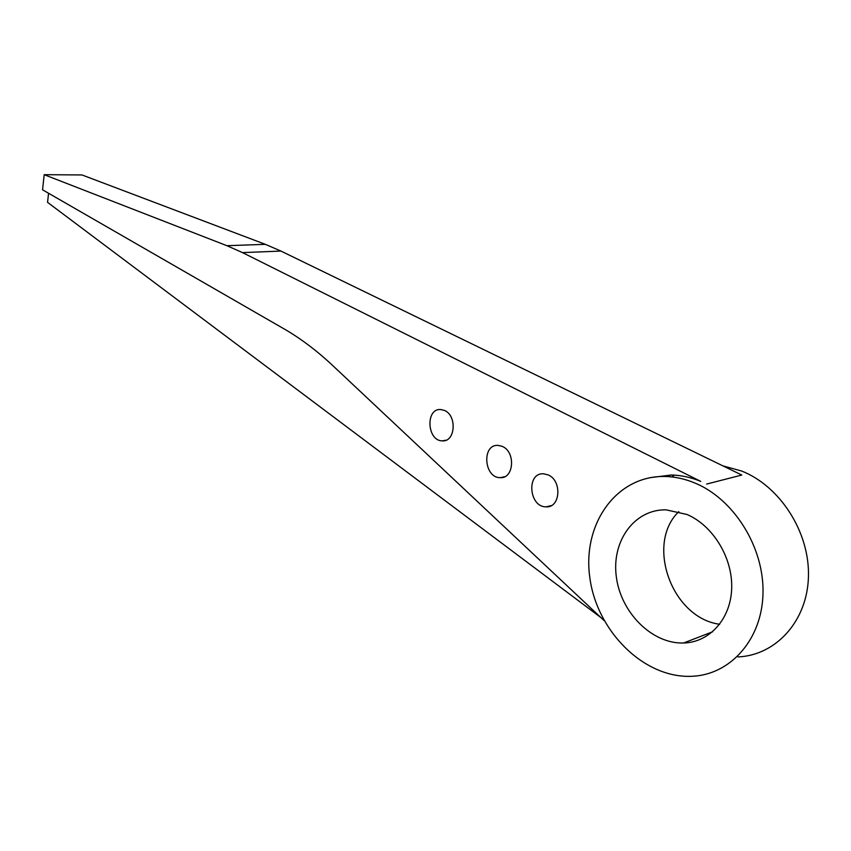 <?xml version="1.0" encoding="UTF-8"?>
<svg xmlns="http://www.w3.org/2000/svg" width="851" height="851" viewBox="0 0 851 851"><rect width="100%" height="100%" fill="white"/><g stroke="black" fill="none" stroke-linecap="round" stroke-linejoin="round"><path stroke-width="1.28" d="M604.136 620.613L332.688 365.515C316.657 350.516 300.307 338.219 283.649 328.646L42.55 189.794L44.188 174.689L226.93 245.705L242.514 252.619L280.936 251.066L265.352 244.333L226.93 245.705M665.28 476.475C616.496 475.177 582.339 523.812 589.754 577.042C596.338 630.272 643.207 678.311 691.555 676.311C730.073 675.077 762.102 639.739 763.007 593.264C764.177 546.853 733.562 498.739 694.65 482.921C684.864 478.89 675.077 476.741 665.28 476.475L671.428 474.986C681.204 475.241 690.98 477.379 700.735 481.379L242.514 252.619M280.936 251.066L741.795 475.049L706.638 484.07M671.428 474.986L649.717 477.719M444.243 410.363C457.253 415.16 455.508 442.19 442.329 440.861C426.979 441.041 425.277 408.161 440.733 409.533L444.243 410.363M547.959 474.837C562.203 480.272 560.586 507.962 546.161 506.845C528.992 507.345 526.141 472.635 543.459 473.794L547.959 474.837M502.09 446.328C515.791 451.477 514.11 478.89 500.228 477.666C483.868 478.017 481.57 444.116 498.058 445.381L502.09 446.328M48.56 193.251L47.56 202.347L600.902 617.581M265.352 244.333L81.973 174.944L44.188 174.689M686.991 514.483C712.904 525.514 732.732 557.682 731.69 588.328C730.818 619.017 709.479 642.431 683.566 643.005C651.909 644.058 620.751 612.38 616.337 576.85C611.401 541.31 634.176 509.249 666.056 509.823L686.991 514.483M678.811 511.632C645.313 543.566 671.588 617.932 719.669 624.272M722.946 465.88L741.647 471.029C779.856 485.995 809.737 531.949 808.45 576.489C807.429 621.092 775.91 655.344 737.998 656.919M687.863 642.686L686.576 641.845M671.684 476.911L674.481 475.124M442.329 440.861L446.03 440.201M546.161 506.845L551.257 505.611M500.228 477.666L504.675 476.72M683.566 643.005L712.585 631.793"/></g></svg>
